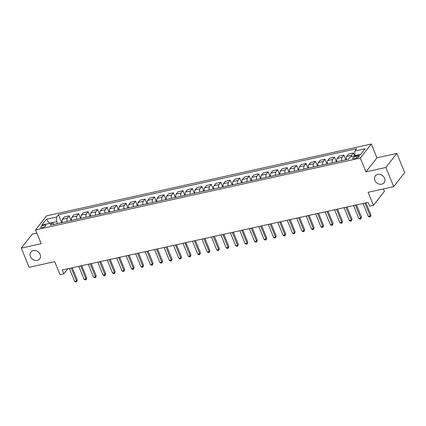 <?xml version="1.0" encoding="UTF-8"?>
<svg xmlns="http://www.w3.org/2000/svg" width="426" height="426" viewBox="0 0 426 426"><rect width="100%" height="100%" fill="white"/><g stroke="black" fill="none" stroke-linecap="round" stroke-linejoin="round"><path stroke-width="0.64" d="M40.108 254.407A5.586 4.649 38.1 0 1 39.65 258.928A5.586 4.649 38.1 0 1 34.767 260.323A5.586 4.649 38.1 0 1 30.406 256.553A5.586 4.649 38.1 0 1 30.864 252.038A5.586 4.649 38.1 0 1 35.747 250.637A5.586 4.649 38.1 0 1 40.108 254.407M384.572 178.206A5.586 4.649 38.1 0 1 384.114 182.722A5.586 4.649 38.1 0 1 379.231 184.123A5.586 4.649 38.1 0 1 374.869 180.352A5.586 4.649 38.1 0 1 375.327 175.831A5.586 4.649 38.1 0 1 380.21 174.431A5.586 4.649 38.1 0 1 384.572 178.206M42.366 227.606A2.79 0.873 -22.2 0 0 45.907 225.338A2.79 0.873 -22.2 0 0 44.272 225.173A2.79 0.873 -22.2 0 0 40.736 227.447A2.79 0.873 -22.2 0 0 42.366 227.606M36.844 233.054L32.323 234.055L21.3 248.113L29.128 267.294L54.709 261.633L60.029 274.679L63.82 273.843L67.787 268.779M371.339 143.999L46.583 215.838L35.56 229.896L360.316 158.051L371.339 143.999L376.978 157.806L365.955 171.864L385.849 167.466L396.872 153.408L376.978 157.806M396.872 153.408L404.7 172.589L393.677 186.647L368.096 192.307L373.421 205.348L384.444 191.29L383.469 188.904M385.849 167.466L393.677 186.647M373.421 205.348L369.63 206.189L368.064 202.35L62.255 270.004L63.82 273.843M357.707 155.868L356.04 156.235A2.705 0.847 -22.2 0 0 352.616 158.435A2.705 0.847 -22.2 0 0 354.192 158.594L355.864 158.222A2.705 0.847 -22.2 0 0 359.288 156.022A2.705 0.847 -22.2 0 0 357.707 155.868L358.271 157.242M360.726 154.34L354.922 155.623L354.858 151.033L356.663 148.733L58.431 214.709L61.663 222.633M354.858 151.033L365.093 148.77L360.502 154.622L350.273 156.885L348.468 159.186L50.236 225.157L52.041 222.862L41.807 225.125L46.397 219.273L56.626 217.01L58.431 214.709M365.955 171.864L360.316 158.051M21.3 248.113L41.194 243.709L35.56 229.896M49.576 223.405L49.267 223.474M57.489 223.554L56.69 221.6L49.491 223.192L46.397 219.273M351.173 156.688A3.488 1.592 -102.5 0 1 351.626 155.261L353.431 152.966L354.634 155.921M62.164 222.521A3.488 1.592 -102.5 0 1 62.489 219.225L64.294 216.93L69.22 215.838L71.137 220.535M71.637 220.423A3.488 1.592 -102.5 0 1 71.962 217.132L73.767 214.832L78.693 213.74L80.61 218.442M81.11 218.33A3.488 1.592 -102.5 0 1 81.435 215.034L83.24 212.734L88.166 211.647L90.083 216.344M90.584 216.232A3.488 1.592 -102.5 0 1 90.914 212.941L92.714 210.641L97.639 209.549L99.556 214.246M100.057 214.14A3.488 1.592 -102.5 0 1 100.387 210.843L102.187 208.543L107.112 207.457L109.029 212.153M109.53 212.041A3.488 1.592 -102.5 0 1 109.86 208.745L111.66 206.45L116.586 205.359L118.503 210.055M119.003 209.949A3.488 1.592 -102.5 0 1 119.333 206.653L121.133 204.352L126.059 203.266L127.976 207.963M128.476 207.851A3.488 1.592 -102.5 0 1 128.806 204.555L130.606 202.259L135.537 201.168L137.454 205.864M137.949 205.753A3.488 1.592 -102.5 0 1 138.28 202.462L140.085 200.161L145.01 199.07L146.927 203.772M147.423 203.66A3.488 1.592 -102.5 0 1 147.753 200.364L149.558 198.063L154.484 196.977L156.401 201.674M156.896 201.562A3.488 1.592 -102.5 0 1 157.226 198.271L159.031 195.971L163.957 194.879L165.874 199.576M166.374 199.469A3.488 1.592 -102.5 0 1 166.699 196.173L168.504 193.873L173.43 192.786L175.347 197.483M175.847 197.371A3.488 1.592 -102.5 0 1 176.172 194.075L177.977 191.78L182.903 190.688L184.82 195.385M185.321 195.278A3.488 1.592 -102.5 0 1 185.651 191.982L187.451 189.682L192.376 188.59L194.293 193.292M194.794 193.18A3.488 1.592 -102.5 0 1 195.124 189.884L196.924 187.589L201.849 186.497L203.766 191.194M204.267 191.082A3.488 1.592 -102.5 0 1 204.597 187.791L206.397 185.491L211.323 184.399L213.24 189.101M213.74 188.99A3.488 1.592 -102.5 0 1 214.07 185.693L215.87 183.393L220.796 182.307L222.713 187.003M223.213 186.892A3.488 1.592 -102.5 0 1 223.543 183.595L225.343 181.3L230.274 180.209L232.191 184.905M232.687 184.799A3.488 1.592 -102.5 0 1 233.017 181.503L234.822 179.202L239.747 178.116L241.664 182.813M242.16 182.701A3.488 1.592 -102.5 0 1 242.49 179.405L244.295 177.109L249.221 176.018L251.138 180.715M251.633 180.603A3.488 1.592 -102.5 0 1 251.963 177.312L253.768 175.011L258.694 173.92L260.611 178.622M261.111 178.51A3.488 1.592 -102.5 0 1 261.436 175.214L263.241 172.913L268.167 171.827L270.084 176.524M270.585 176.412A3.488 1.592 -102.5 0 1 270.909 173.121L272.715 170.821L277.64 169.729L279.557 174.426M280.058 174.319A3.488 1.592 -102.5 0 1 280.383 171.023L282.188 168.723L287.113 167.636L289.03 172.333M289.531 172.221A3.488 1.592 -102.5 0 1 289.861 168.925L291.661 166.63L296.587 165.538L298.504 170.235M299.004 170.128A3.488 1.592 -102.5 0 1 299.334 166.832L301.134 164.532L306.06 163.446L307.977 168.142M308.477 168.03A3.488 1.592 -102.5 0 1 308.807 164.734L310.607 162.439L315.533 161.347L317.45 166.044M317.95 165.932A3.488 1.592 -102.5 0 1 318.281 162.641L320.08 160.341L325.011 159.249L326.928 163.951M327.424 163.84A3.488 1.592 -102.5 0 1 327.754 160.543L329.554 158.243L334.485 157.157L336.402 161.853M336.897 161.742A3.488 1.592 -102.5 0 1 337.227 158.451L339.032 156.15L343.958 155.059L345.875 159.755M346.37 159.649A3.488 1.592 -102.5 0 1 346.7 156.353L348.505 154.052L353.431 152.966M341.822 160.655A3.488 1.592 -102.5 0 1 342.153 157.359L343.958 155.059M332.349 162.748A3.488 1.592 -102.5 0 1 332.679 159.452L334.485 157.157M322.876 164.846A3.488 1.592 -102.5 0 1 323.206 161.55L325.011 159.249M313.403 166.939A3.488 1.592 -102.5 0 1 313.733 163.648L315.533 161.347M303.93 169.037A3.488 1.592 -102.5 0 1 304.26 165.741L306.06 163.446M294.457 171.13A3.488 1.592 -102.5 0 1 294.787 167.839L296.587 165.538M284.983 173.228A3.488 1.592 -102.5 0 1 285.313 169.931L287.113 167.636M275.51 175.326A3.488 1.592 -102.5 0 1 275.84 172.029L277.64 169.729M266.037 177.418A3.488 1.592 -102.5 0 1 266.362 174.122L268.167 171.827M256.564 179.516A3.488 1.592 -102.5 0 1 256.889 176.22L258.694 173.92M247.091 181.609A3.488 1.592 -102.5 0 1 247.415 178.318L249.221 176.018M237.612 183.707A3.488 1.592 -102.5 0 1 237.942 180.411L239.747 178.116M228.139 185.805A3.488 1.592 -102.5 0 1 228.469 182.509L230.274 180.209M218.666 187.898A3.488 1.592 -102.5 0 1 218.996 184.602L220.796 182.307M209.193 189.996A3.488 1.592 -102.5 0 1 209.523 186.7L211.323 184.399M199.719 192.089A3.488 1.592 -102.5 0 1 200.05 188.798L201.849 186.497M190.246 194.187A3.488 1.592 -102.5 0 1 190.576 190.891L192.376 188.59M180.773 196.28A3.488 1.592 -102.5 0 1 181.103 192.989L182.903 190.688M171.3 198.378A3.488 1.592 -102.5 0 1 171.625 195.081L173.43 192.786M161.827 200.476A3.488 1.592 -102.5 0 1 162.152 197.179L163.957 194.879M152.354 202.568A3.488 1.592 -102.5 0 1 152.678 199.272L154.484 196.977M142.875 204.666A3.488 1.592 -102.5 0 1 143.205 201.37L145.01 199.07M133.402 206.759A3.488 1.592 -102.5 0 1 133.732 203.468L135.537 201.168M123.929 208.857A3.488 1.592 -102.5 0 1 124.259 205.561L126.059 203.266M114.456 210.95A3.488 1.592 -102.5 0 1 114.786 207.659L116.586 205.359M104.982 213.048A3.488 1.592 -102.5 0 1 105.313 209.752L107.112 207.457M95.509 215.146A3.488 1.592 -102.5 0 1 95.839 211.85L97.639 209.549M86.036 217.239A3.488 1.592 -102.5 0 1 86.366 213.943L88.166 211.647M76.563 219.337A3.488 1.592 -102.5 0 1 76.888 216.041L78.693 213.74M67.09 221.429A3.488 1.592 -102.5 0 1 67.414 218.139L69.22 215.838M56.626 217.01L56.69 221.6M54.262 224.268L52.041 222.862M364.922 203.048L370.221 216.03L368.325 216.445L363.027 203.468M365.961 202.819L370.966 215.077L370.221 216.03L370.285 216.866L369.523 217.031L368.325 216.445M370.966 215.077L370.285 216.866M355.449 205.14L360.747 218.123L358.852 218.543L353.553 205.561M356.487 204.911L361.493 217.175L360.747 218.123L360.811 218.964L360.05 219.129L358.852 218.543M361.493 217.175L360.811 218.964M345.976 207.238L351.274 220.221L349.379 220.636L344.08 207.659M347.014 207.009L352.02 219.268L351.274 220.221L351.333 221.057L350.577 221.227L349.379 220.636M352.02 219.268L351.333 221.057M336.503 209.336L341.801 222.313L339.905 222.734L334.607 209.752M337.541 209.102L342.547 221.366L341.801 222.313L341.86 223.155L341.104 223.32L339.905 222.734M342.547 221.366L341.86 223.155M327.03 211.429L332.328 224.411L330.432 224.832L325.134 211.85M328.068 211.2L333.068 223.464L332.328 224.411L332.387 225.248L331.63 225.418L330.432 224.832M333.068 223.464L332.387 225.248M317.556 213.527L322.849 226.504L320.959 226.925L315.661 213.948M318.595 213.298L323.595 225.556L322.849 226.504L322.913 227.346L322.157 227.511L320.959 226.925M323.595 225.556L322.913 227.346M308.083 215.62L313.376 228.602L311.486 229.023L306.188 216.041M309.122 215.391L314.122 227.654L313.376 228.602L313.44 229.438L312.684 229.609L311.486 229.023M314.122 227.654L313.44 229.438M298.605 217.718L303.903 230.7L302.007 231.116L296.714 218.139M299.648 217.489L304.649 229.747L303.903 230.7L303.967 231.536L303.211 231.707L302.007 231.116M304.649 229.747L303.967 231.536M289.132 219.816L294.43 232.793L292.534 233.214L287.241 220.231M290.17 219.582L295.175 231.845L294.43 232.793L294.494 233.634L293.732 233.799L292.534 233.214M295.175 231.845L294.494 233.634M279.658 221.909L284.957 234.891L283.061 235.306L277.763 222.329M280.697 221.68L285.702 233.938L284.957 234.891L285.021 235.727L284.259 235.897L283.061 235.306M285.702 233.938L285.021 235.727M270.185 224.007L275.484 236.984L273.588 237.404L268.289 224.422M271.224 223.778L276.229 236.036L275.484 236.984L275.547 237.825L274.786 237.99L273.588 237.404M276.229 236.036L275.547 237.825M260.712 226.1L266.01 239.082L264.115 239.503L258.816 226.52M261.75 225.871L266.756 238.134L266.01 239.082L266.074 239.918L265.313 240.088L264.115 239.503M266.756 238.134L266.074 239.918M251.239 228.198L256.537 241.18L254.641 241.595L249.343 228.618M252.277 227.969L257.283 240.227L256.537 241.18L256.596 242.016L255.84 242.181L254.641 241.595M257.283 240.227L256.596 242.016M241.766 230.29L247.064 243.273L245.168 243.693L239.87 230.711M242.804 230.061L247.81 242.325L247.064 243.273L247.123 244.114L246.366 244.279L245.168 243.693M247.81 242.325L247.123 244.114M232.292 232.388L237.591 245.371L235.695 245.786L230.397 232.809M233.331 232.159L238.331 244.417L237.591 245.371L237.649 246.207L236.893 246.377L235.695 245.786M238.331 244.417L237.649 246.207M222.819 234.486L228.112 247.463L226.222 247.884L220.924 234.902M223.858 234.252L228.858 246.516L228.112 247.463L228.176 248.305L227.42 248.47L226.222 247.884M228.858 246.516L228.176 248.305M213.346 236.579L218.639 249.561L216.749 249.982L211.45 237M214.385 236.35L219.385 248.608L218.639 249.561L218.703 250.397L217.947 250.568L216.749 249.982M219.385 248.608L218.703 250.397M203.868 238.677L209.166 251.654L207.27 252.075L201.977 239.093M204.911 238.448L209.911 250.706L209.166 251.654L209.23 252.496L208.474 252.661L207.27 252.075M209.911 250.706L209.23 252.496M194.394 240.77L199.693 253.752L197.797 254.173L192.504 241.191M195.433 240.541L200.438 252.804L199.693 253.752L199.757 254.588L199.001 254.759L197.797 254.173M200.438 252.804L199.757 254.588M184.921 242.868L190.22 255.85L188.324 256.266L183.026 243.289M185.96 242.639L190.965 254.897L190.22 255.85L190.284 256.686L189.522 256.851L188.324 256.266M190.965 254.897L190.284 256.686M175.448 244.961L180.746 257.943L178.851 258.364L173.552 245.381M176.486 244.732L181.492 256.995L180.746 257.943L180.81 258.784L180.049 258.949L178.851 258.364M181.492 256.995L180.81 258.784M165.975 247.059L171.273 260.041L169.378 260.456L164.079 247.479M167.013 246.83L172.019 259.088L171.273 260.041L171.337 260.877L170.576 261.047L169.378 260.456M172.019 259.088L171.337 260.877M156.502 249.157L161.8 262.134L159.904 262.554L154.606 249.572M157.54 248.922L162.546 261.186L161.8 262.134L161.859 262.975L161.103 263.14L159.904 262.554M162.546 261.186L161.859 262.975M147.029 251.249L152.327 264.232L150.431 264.652L145.133 251.67M148.067 251.02L153.072 263.284L152.327 264.232L152.386 265.068L151.629 265.238L150.431 264.652M153.072 263.284L152.386 265.068M137.555 253.348L142.854 266.325L140.958 266.745L135.66 253.768M138.594 253.119L143.594 265.377L142.854 266.325L142.912 267.166L142.156 267.331L140.958 266.745M143.594 265.377L142.912 267.166M128.082 255.44L133.381 268.423L131.485 268.843L126.187 255.861M129.121 255.211L134.121 267.475L133.381 268.423L133.439 269.259L132.683 269.429L131.485 268.843M134.121 267.475L133.439 269.259M118.609 257.538L123.902 270.521L122.012 270.936L116.713 257.959M119.647 257.309L124.648 269.567L123.902 270.521L123.966 271.357L123.21 271.527L122.012 270.936M124.648 269.567L123.966 271.357M109.136 259.636L114.429 272.613L112.533 273.034L107.24 260.052M110.174 259.402L115.174 271.666L114.429 272.613L114.493 273.455L113.737 273.62L112.533 273.034M115.174 271.666L114.493 273.455M99.657 261.729L104.956 274.711L103.06 275.127L97.767 262.15M100.696 261.5L105.701 273.758L104.956 274.711L105.02 275.547L104.264 275.718L103.06 275.127M105.701 273.758L105.02 275.547M90.184 263.827L95.483 276.804L93.587 277.225L88.288 264.242M91.223 263.598L96.228 275.856L95.483 276.804L95.546 277.645L94.785 277.811L93.587 277.225M96.228 275.856L95.546 277.645M80.711 265.92L86.009 278.902L84.114 279.323L78.815 266.341M81.749 265.691L86.755 277.954L86.009 278.902L86.073 279.738L85.312 279.909L84.114 279.323M86.755 277.954L86.073 279.738M71.238 268.018L76.536 281L74.641 281.416L69.342 268.439M72.276 267.789L77.282 280.047L76.536 281L76.6 281.836L75.839 282.001L74.641 281.416M77.282 280.047L76.6 281.836M346.7 156.353L351.626 155.261M337.227 158.451L342.153 157.359M327.754 160.543L332.679 159.452M318.281 162.641L323.206 161.55M308.807 164.734L313.733 163.648M299.334 166.832L304.26 165.741M289.861 168.925L294.787 167.839M280.383 171.023L285.313 169.931M270.909 173.121L275.84 172.029M261.436 175.214L266.362 174.122M251.963 177.312L256.889 176.22M242.49 179.405L247.415 178.318M233.017 181.503L237.942 180.411M223.543 183.595L228.469 182.509M214.07 185.693L218.996 184.602M204.597 187.791L209.523 186.7M195.124 189.884L200.05 188.798M185.651 191.982L190.576 190.891M176.172 194.075L181.103 192.989M166.699 196.173L171.625 195.081M157.226 198.271L162.152 197.179M147.753 200.364L152.678 199.272M138.28 202.462L143.205 201.37M128.806 204.555L133.732 203.468M119.333 206.653L124.259 205.561M109.86 208.745L114.786 207.659M100.387 210.843L105.313 209.752M90.914 212.941L95.839 211.85M81.435 215.034L86.366 213.943M71.962 217.132L76.888 216.041M62.489 219.225L67.414 218.139M356.748 157.966L356.04 156.235"/></g></svg>
